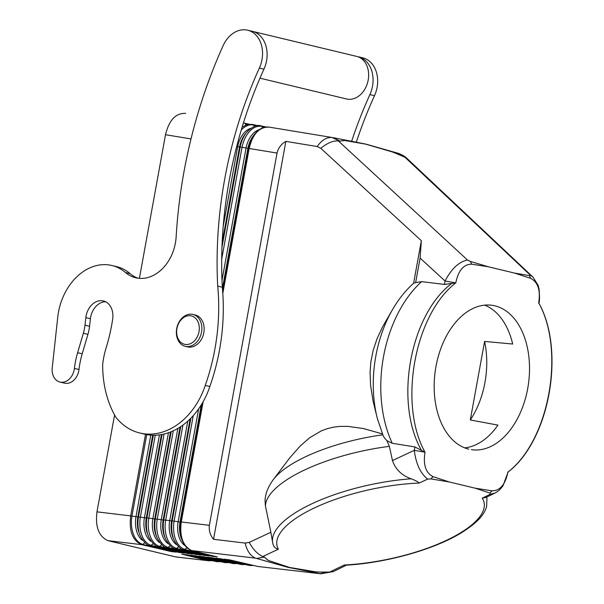 <?xml version="1.0" encoding="UTF-8"?>
<svg xmlns="http://www.w3.org/2000/svg" width="604" height="604" viewBox="0 0 604 604"><rect width="100%" height="100%" fill="white"/><g stroke="black" fill="none" stroke-linecap="round" stroke-linejoin="round"><path stroke-width="0.91" d="M114.579 414.978L96.972 511.852C95.153 526.998 98.837 536.609 108.04 540.678L175.394 556.858L208.501 560.731L181.902 554.147L187.232 554.789L216.149 561.569M191.007 138.912L165.504 134.722L139.403 278.361M165.504 134.722C169.112 120.007 175.84 112.895 185.692 113.401L185.352 113.341M152.691 435.212L137.833 516.986L130.69 515.891L145.511 434.359L130.69 515.891C128.871 530.78 132.457 540.361 141.434 544.619L141.427 544.619C132.45 540.354 128.871 530.78 130.69 515.891L96.972 511.852M141.427 544.619L108.04 540.678M246.281 160.777L246.9 160.891M464.635 447.851A72.925 47.044 98 0 0 497.945 425.118L470.305 419.969A72.925 47.044 98 0 0 484.582 341.434L512.683 344.023A72.925 47.044 98 0 0 484.702 305.141M246.13 161.6L246.749 161.706L246.13 161.608M248.002 151.302L248.621 151.408M471.414 449.678A72.925 47.044 98 0 0 528.055 386.5A72.925 47.044 98 0 0 494.865 305.828A72.925 47.044 98 0 0 491.452 305.216A72.925 47.044 98 0 0 435.529 369.135A72.925 47.044 98 0 0 468.817 449.172M144.847 542.671L142.816 544.378L153.371 547.375L142.008 544.732L142.816 544.378L141.434 544.619M153.325 543.645L151.242 545.389L149.996 545.684L176.285 552.154L171.106 551.558L171.317 550.939M144.892 542.634L142.816 544.378A25.058 15.81 96.8 0 1 131.944 516.08L146.749 434.601M138.603 531.686A22.34 14.096 96.8 0 1 137.833 516.986L140.37 517.084A25.058 15.81 96.8 0 0 151.242 545.389L161.683 548.349L150.464 545.737L153.273 543.683M159.456 434.872L144.386 517.771L140.37 517.084L155.251 435.212M150.66 541.229A22.34 14.096 96.8 0 1 144.386 517.771L148.803 518.096A25.058 15.81 96.8 0 0 159.675 546.401L158.912 546.748L159.675 546.401L187.482 553.453L187.693 552.834M170.502 431.988L154.692 519.01L148.803 518.096L164.084 434.019M161.706 544.695L159.675 546.401L161.706 544.695M171.204 431.709L155.364 518.881A25.058 15.81 96.8 0 0 157.334 538.345L156.451 536.36A22.34 14.096 96.8 0 1 154.692 519.01L157.236 519.108A25.058 15.81 96.8 0 0 168.108 547.413L170.139 545.706L168.108 547.413L178.308 550.304L167.368 547.753L168.108 547.413L166.817 547.685L192.676 554.057L187.482 553.453M169.996 549.323L158.407 546.688L184.484 553.105L179.29 552.501L179.501 551.89M250.819 124.59L243.993 123.027M180.007 427.088L163.125 520.021L157.236 519.108L173.28 430.803M180.747 426.605L163.79 519.893A25.058 15.81 96.8 0 0 165.768 539.357L164.884 537.371A22.34 14.096 96.8 0 1 163.125 520.021L165.662 520.12L182.937 425.073M245.118 123.646L245.971 125.058L245.118 123.646L248.644 124.341M259.146 125.964L252.336 124.401M241.26 129.996A25.058 15.847 -80.7 0 1 253.484 125.02L254.337 126.44L253.484 125.02L257.01 125.715M223.223 226.175L237.659 146.742L240.166 147.021A25.058 15.847 -80.7 0 1 247.889 130.94M255.975 132.616A25.058 15.847 -80.7 0 0 248.531 148.395L240.166 147.021L221.985 247.096M267.474 127.331L260.686 125.783M209.384 525.321L277.032 153.061L249.15 148.478L222.801 293.461L249.15 148.478C252.585 134.224 259.086 127.082 268.659 127.044L331.981 137.478C326.538 137.146 321.615 140.166 317.221 146.538L285.858 141.381L213.544 539.296C210.154 535.197 208.765 530.538 209.384 525.321L181.275 521.954C179.456 536.594 182.929 546.137 191.695 550.576L255.537 558.149C250.426 555.929 246.968 550.908 245.156 543.087L213.544 539.296M277.032 153.061C278.293 147.957 281.238 144.069 285.858 141.381M221.698 259.176L242.023 147.331A25.058 15.847 -80.7 0 1 261.849 126.395L262.702 127.814L261.849 126.395L265.375 127.097M153.371 547.375L171.106 551.558M161.683 548.349L179.29 552.501M190.894 418.179L172.223 520.905L165.662 520.12A25.058 15.81 96.8 0 0 176.534 548.424L178.565 546.718L176.534 548.424L186.621 551.278L175.817 548.757L176.534 548.424L175.228 548.689L200.875 555L195.666 554.396L195.877 553.777M174.76 541.546A25.058 15.81 96.8 0 1 172.223 520.905L174.095 521.131A25.058 15.81 96.8 0 0 184.967 549.429L183.646 549.693L209.067 555.952L203.858 555.348L204.061 554.729M201.268 404.899L179.984 522.037L174.095 521.131L193.265 415.643M187.044 547.685L184.967 549.429M182.061 540.074A22.34 14.096 96.8 0 1 179.984 522.037L181.283 521.954L203.118 401.773L181.275 521.954M317.221 146.538L320.837 148.335C327.632 142.62 333.974 140.203 339.856 141.079L338.912 141.464L467.496 260.03C458.927 261.758 451.452 268.75 445.065 281.019L420.097 258.074L415.635 282.619L421.607 281.63L444.446 284.424L455.801 282.868C458.345 270.494 463.623 264.265 471.649 264.182L470.441 261.464L467.496 260.03M245.156 543.087L249.226 542.384L270.871 532.275L265.33 505.397L265.081 500.535M382.777 434.82A102.982 35.002 168.3 0 0 273.257 479.659L289.807 457.802L300.143 446.069L309.844 437.621L321.343 430.863L327.353 428.636L333.468 427.171L339.591 426.416L347.655 426.349L363.502 428.553L382.4 433.914M377.364 418.564L373 400.739L370.599 385.503L370.056 372.434L370.856 361.856L373.257 349.988L377.115 338.565L382.717 326.621L392.743 309.218A102.982 66.432 98 0 0 377.364 418.564L383.2 435.824L384.582 438.111M412.238 284.507L413.023 283.789M320.837 148.335L421.343 240.702L413.695 282.763M255.537 558.149L256.609 558.458L264.258 557.069C258.565 555.182 253.552 550.282 249.226 542.384M421.343 240.702L420.097 258.074M270.871 532.275L272.615 542.4M320.822 573.8L288.055 567.367L256.73 558.496L264.273 557.077L263.555 556.148L278.368 549.195C275.303 548.485 273.469 546.582 272.857 543.487A109.392 37.176 -11.7 0 1 272.729 542.943A109.392 37.176 -11.7 0 1 411.082 478.783C401.668 475.424 395.461 469.338 392.472 460.542L414.291 450.35C415.99 463.887 420.452 473.476 427.685 479.093L430.931 478.904L433.038 476.654L449.255 481.962L430.931 478.904M485.971 497.432L482.219 498.164A105.745 35.938 -11.7 0 1 448.032 539.583A105.745 35.938 -11.7 0 1 344.22 565.012L345.382 565.17M482.219 498.164L490.456 494.17L489.912 493.075L475.34 488.228L449.255 481.962M278.368 549.195A105.745 35.938 -11.7 0 1 315.031 507.639A105.745 35.938 -11.7 0 1 419.267 483.041L427.685 479.093M263.555 556.148A123.125 41.85 168.3 0 0 268.418 560.467L289.588 567.458L316.066 571.913A123.125 41.85 168.3 0 0 329.709 572.041L344.22 565.012M288.055 567.367L289.588 567.458M264.258 557.069L268.418 560.467M424.906 452.192L414.291 450.35L414.91 446.945L424.906 452.192M455.801 282.868C414.457 314.661 398.21 404.076 425.02 452.237C423.042 464.748 425.714 472.887 433.038 476.654M411.082 478.783C415.054 480.225 417.779 481.645 419.267 483.041M444.446 284.424L445.065 281.019L455.68 282.861M414.91 446.945L392.238 443.268L386.915 440.686L389.361 446.348L392.472 460.542M386.915 440.686L384.71 438.225M338.912 141.464A123.125 31.499 31.7 0 1 344.725 140.498L339.856 141.079L333.204 137.667L365.412 144.024M415.635 282.619L413.702 283.185M470.441 261.464L488.357 266.779L514.442 273.046L529.429 275.635L530.267 275.107L405.073 157.365A123.125 31.499 31.7 0 0 392.366 151.936L365.005 143.956M471.649 264.182L488.357 266.779M451.769 283.382C409.98 314.835 394.065 402.385 421.441 450.267M344.725 140.498L366.485 144.288M186.998 547.722L184.265 549.768L212.042 556.292L212.253 555.672M192.057 550.697L217.266 556.896L212.042 556.292M186.621 551.278L203.858 555.348M178.308 550.304L195.666 554.396M331.981 137.478L339.856 141.079M192.948 314.42L195.243 314.971A16.406 12.518 103.5 0 1 203.827 332.676A16.406 12.518 103.5 0 1 187.587 346.885L185.285 346.334M201.532 332.125A16.406 12.518 103.5 0 1 184.862 346.22A16.406 12.518 103.5 0 1 176.7 328.629A16.406 12.518 103.5 0 1 192.472 314.322A16.406 12.518 103.5 0 1 201.532 332.125M199.01 331.656A14.587 11.121 103.5 0 1 185.368 344.439A14.587 11.121 103.5 0 1 176.934 328.546A14.587 11.121 103.5 0 1 190.577 315.764A14.587 11.121 103.5 0 1 199.01 331.656M329.709 572.041L332.925 571.754M320.611 573.777L257.976 566.492L229.414 559.817L224.039 559.176L248.84 565.352L250.109 565.08L239.999 563.079M484.582 341.434L470.305 419.969M392.366 151.936L403.011 156.247L397.726 153.167C397.689 152.903 404.484 155.598 407.156 158.58L405.073 157.365M530.267 275.107L533.038 277.145L407.156 158.58M514.442 273.046L530.659 278.361C537.983 282.121 540.656 290.26 538.677 302.77C565.487 350.932 549.24 440.346 507.896 472.139C505.352 484.514 500.067 490.742 492.049 490.826L475.34 488.228M402.989 156.24L397.621 153.137M225.866 561.931L224.318 562.513L198.754 556.163L204.107 556.797L232.495 563.464M217.667 560.98L216.602 561.622L190.328 555.159L195.666 555.793L224.318 562.513M234.058 562.875L233.023 563.524L207.18 557.167L212.54 557.802L240.664 564.408M319.856 573.657L327.413 572.237L316.066 571.913M530.659 278.361L529.429 275.635M242.257 563.826L241.238 564.476L215.613 558.171L220.981 558.813L248.84 565.352M494.91 493.083L490.456 494.17M538.76 302.929L538.723 302.846C565.714 350.713 549.549 440.482 508.039 472.064M489.912 493.075L492.049 490.826M209.475 560.029L208.388 560.671M356.292 142.227A364.642 278.097 -76.5 0 1 374.495 95.696A27.346 20.861 -76.5 0 0 362.845 57.863M374.495 95.696L369.905 94.594A364.642 278.097 -76.5 0 0 351.641 141.306M369.905 94.594A27.346 20.861 -76.5 0 0 358.263 56.761M357.319 56.565A21.88 16.686 103.5 0 1 368.198 80.015A21.88 16.686 103.5 0 1 346.537 98.965L259.969 78.173M253.665 31.672A21.88 16.686 103.5 0 1 259.32 35.009M105.617 301.781A17.501 13.348 -76.5 0 0 90.419 318.723L89.566 326.266A36.466 27.807 -76.5 0 1 87.927 334.352L82.204 353.801A72.925 55.621 -76.5 0 0 78.981 369.527L74.398 368.425A14.405 10.985 -76.5 0 1 59.977 382.06A14.405 10.985 -76.5 0 1 52.231 367.828L57.75 317.175A53.967 41.155 -76.5 0 1 111.906 265.503A53.967 41.155 -76.5 0 1 125.541 272.547A40.113 30.593 -76.5 0 0 135.054 277.621A40.113 30.593 -76.5 0 0 176.142 236.844A419.335 319.818 -76.5 0 1 223.14 45.64A27.346 20.861 -76.5 0 1 247.731 30.215A27.346 20.861 -76.5 0 1 259.373 68.041A364.642 278.097 -76.5 0 0 217.712 286.137A182.491 139.177 -76.5 0 1 205.269 385.397L209.852 386.5A182.491 139.177 -76.5 0 0 222.295 287.24L217.712 286.137M87.927 334.352L83.344 333.249L77.622 352.698A72.925 55.621 -76.5 0 0 74.398 368.425M142.136 433.491A69.279 52.842 -76.5 0 0 144.409 434.11L139.826 433.008A69.279 52.842 -76.5 0 1 115.9 417.319A98.452 75.085 -76.5 0 1 102.68 364.423A69.279 52.842 -76.5 0 1 106.176 347.662A145.858 111.242 -76.5 0 0 112.669 319.093A17.501 13.348 -76.5 0 0 103.239 300.92A17.501 13.348 -76.5 0 0 85.836 317.621L84.983 325.163A36.466 27.807 -76.5 0 1 83.344 333.249M144.409 434.11A69.279 52.842 -76.5 0 0 209.852 386.5M139.826 433.008A69.279 52.842 -76.5 0 0 205.269 385.397M64.22 383.072A14.405 10.985 -76.5 0 0 78.981 369.527M137.999 278.21A40.113 30.593 -76.5 0 1 130.124 273.642A53.967 41.155 -76.5 0 0 116.489 266.606L111.906 265.503M222.295 287.24A364.642 278.097 -76.5 0 1 263.956 69.143A27.346 20.861 -76.5 0 0 252.313 31.317M153.333 435.227L138.497 516.865A25.058 15.81 96.8 0 0 140.475 536.329C144.19 542.573 147.323 545.684 149.875 545.646M161.419 434.57L146.259 517.998A22.34 14.096 96.8 0 0 147.029 532.698M162.091 434.45L146.931 517.877A25.058 15.81 96.8 0 0 149.256 538.104M159.584 542.603A22.34 14.096 96.8 0 1 152.82 518.783L168.456 432.743M168.01 543.615A22.34 14.096 96.8 0 1 161.245 519.795L177.855 428.41M237.659 146.742A22.34 14.126 -80.7 0 1 250.683 128.358M222.174 242.483L239.516 147.044A22.34 14.126 -80.7 0 1 246.153 132.971M268.637 127.044C263.797 126.561 259.358 128.66 255.326 133.356L253.944 135.009A22.34 14.126 -80.7 0 0 247.882 148.418L222.415 288.546M259.048 129.732A22.34 14.126 -80.7 0 0 246.024 148.116L221.985 280.384M248.531 148.395L222.619 290.977M142.234 540.218A22.34 14.096 96.8 0 1 135.953 516.767L150.796 435.114M187.791 421.131L169.679 520.807A22.34 14.096 96.8 0 0 176.444 544.619M190.101 418.965L171.551 521.033A22.34 14.096 96.8 0 0 173.627 539.062M198.633 408.885L178.112 521.818A22.34 14.096 96.8 0 0 184.386 545.269M202.197 403.381L180.656 521.916A25.058 15.81 96.8 0 0 182.627 541.38C184.771 546.137 187.814 549.21 191.74 550.606M389.361 446.348A109.392 37.176 168.3 0 0 265.435 505.933M421.607 281.63A109.392 70.562 98 0 0 392.238 443.268M486.59 497.137A109.392 37.176 -11.7 0 1 486.952 498.511L486.628 506.522C484.491 513.604 479.81 520.995 461.864 532.486C434.404 549.572 385.458 563.207 344.748 565.238M184.967 549.436L194.933 552.252M319.977 573.679L327.413 572.237M233.733 563.177L223.374 561.124M225.541 562.218L215.062 560.15M241.925 564.128L231.687 562.105M217.349 561.267L206.749 559.176M209.158 560.316L198.437 558.194M82.204 353.801L77.622 352.698M90.419 318.723L85.836 317.621M89.566 326.266L84.983 325.163M263.956 69.143L259.373 68.041M130.124 273.642L125.541 272.547M139.592 534.344L140.475 536.329M252.042 124.311L246.198 124.975L242.083 127.255M245.579 133.635L246.961 131.982C252.313 126.697 256.783 124.598 260.354 125.677M148.018 535.355L148.901 537.341C152.631 543.585 155.741 546.688 158.24 546.635M157.334 538.345C161.072 544.597 164.167 547.692 166.613 547.632M165.768 539.357C169.52 545.608 172.593 548.696 174.986 548.621M173.31 538.383L174.194 540.369C177.961 546.62 181.011 549.7 183.359 549.61M181.744 539.395L182.627 541.38M273.257 479.659C267.957 487.013 265.224 494.087 265.058 500.89M272.925 543.781L272.555 542.105M413.642 283.238C405.601 290.441 398.632 299.101 392.743 309.218M208.992 560.799L176.225 556.986M346.583 565.133L333.325 571.573L320.769 573.792M287.323 569.904L258.135 566.514M212.427 560.716L208.75 560.769M228.833 562.618L224.998 562.649M237.032 563.57L233.25 563.615M220.626 561.667L216.738 561.69M245.232 564.521L241.502 564.574M253.431 565.472L249.754 565.533M366.424 144.273L397.507 153.099M495.333 492.887L485.994 497.424M533.038 277.145L538.149 285.405L539.07 289.029C539.697 296.926 539.636 301.562 538.881 302.936L538.791 303.442M486.658 497.1L486.952 498.511M495.288 492.909L499.085 490.395L502.875 486.024L508.198 471.762M356.753 56.414L253.099 31.521M252.253 31.302L247.67 30.2M64.545 383.155L59.955 382.053M362.785 57.848L358.202 56.746"/></g></svg>
